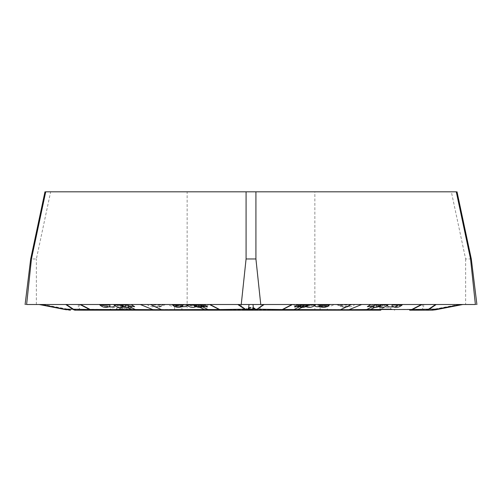 <?xml version="1.0" encoding="UTF-8"?>
<svg xmlns="http://www.w3.org/2000/svg" width="502" height="502" viewBox="0 0 502 502"><rect width="100%" height="100%" fill="white"/><g stroke="black" fill="none" stroke-linecap="round" stroke-linejoin="round"><path stroke-width="0.38" stroke-dasharray="2.51 1.88" d="M475.388 304.507C477.333 304.507 477.333 304.507 475.388 304.507L323.702 304.507L338.411 304.507L338.856 305.015L349.969 305.015L350.804 304.507L458.941 304.507L433.966 309.194L435.541 309.803M26.612 304.507C24.667 304.507 24.667 304.507 26.612 304.507L323.702 304.507L323.702 305.015L329.431 305.015L330.165 304.507M78.343 304.507L78.381 309.194L79.511 309.213L79.554 304.507L39.187 304.507M79.554 304.507L120.919 304.507L121.051 309.552A5.679 5.183 -178.5 0 0 121.992 309.514L121.17 310.186L77.565 310.186A7.097 1.6 -90 0 0 78.381 309.194L73.405 309.194M147.506 304.507L165.478 304.507A10.58 4.267 171.7 0 1 154.848 306.986A10.58 4.267 171.7 0 1 147.506 304.507L120.919 304.507M151.478 304.507L152.031 305.015A6.099 2.46 -8.3 0 0 152.771 306.051A8.515 8.515 0 0 0 163.144 305.015L163.752 304.507L163.056 305.015L152.031 305.015L151.196 304.507M163.596 304.507L163.589 304.507C164.562 305.185 152.991 307.362 152.69 306L152.771 306.051A6.099 2.46 -8.3 0 0 163.056 305.015L163.596 304.507M173.127 305.592A6.639 2.679 -8.3 0 0 176.56 306.465A6.244 2.422 92.4 0 0 175.549 305.818A6.244 2.422 92.4 0 0 174.464 306.402A11.508 4.643 171.7 0 1 168.032 304.507L165.478 304.507M168.032 304.507L188.501 304.507L182.019 306.402L174.464 306.402L174.696 309.514L242.485 309.728L259.515 309.728L261.184 304.507L208.857 304.507C205.036 307.569 199.118 307.569 191.099 304.507L188.501 304.507M191.099 304.507L208.857 304.507M296.613 304.507L297.498 305.053L296.613 304.507L261.184 304.507M296.889 304.507L323.702 304.507M350.522 304.507L349.969 305.015A6.099 2.46 -171.7 0 1 349.229 306.051A6.099 2.46 -171.7 0 1 338.944 305.015L338.354 304.507L350.804 304.507M458.941 304.507L462.813 304.507M460.949 304.507L374.856 304.507L369.585 306.32M379.512 306.164A6.244 3.765 87.2 0 0 378.163 305.825A6.244 3.765 87.2 0 0 376.695 306.402A11.508 3.633 -17.4 0 0 385.429 304.507L385.963 304.507L385.906 305.015L386.302 304.507M388.454 304.507L387.594 304.507M370.081 306.289L374.912 304.507L381.639 304.507M377.134 304.507L377.397 305.003L377.604 304.507L301.595 304.614M302.066 307.337L303.961 306.402L312.947 304.507L313.48 304.507L313.386 305.003L314.365 305.015M315.752 304.507L314.886 304.507M297.065 306.402A10.58 0.922 -24.6 0 0 301.909 304.507L308.937 304.507M304.595 306.094A6.244 6.193 -72.7 0 0 300.158 306.402L299.43 306.785A6.099 0.533 155.4 0 0 304.457 305.015L304.645 304.507L200.405 304.614M193.063 304.507L197.355 304.507L197.543 305.015L197.863 304.507M195.203 304.507L194.525 305.015L194.726 304.507L200.091 304.507A10.58 0.922 24.6 0 0 204.935 306.402M194.726 304.507L186.261 304.507M187.114 304.507L189.053 304.507L188.52 304.507L188.614 305.003L188.212 304.507M172.694 305.04L173.667 305.053L173.121 304.507L172.048 304.507L189.053 304.507L198.039 306.402A6.244 3.79 92.3 0 0 196.564 305.837A6.244 3.79 92.3 0 0 194.789 306.471L187.635 305.015M173.121 304.507L124.396 304.507L127.088 304.507L131.919 306.289M120.361 304.507L124.396 304.507L124.603 305.003L121.603 305.009L121.076 305.009L121.773 304.507L113.546 304.507M132.415 306.32L127.144 304.507L121.773 304.507M114.406 304.507L116.571 304.507A11.508 3.633 -162.6 0 0 125.305 306.402A6.244 3.765 92.8 0 0 123.837 305.825A6.244 3.765 92.8 0 0 122.488 306.164M122.224 304.507L121.597 305.003L123.756 306.471L122.042 306.465A6.639 2.096 17.4 0 1 116.094 305.015L116.037 304.507L116.571 304.507L100.488 304.507A10.58 3.338 -162.6 0 0 108.746 306.822M41.051 304.507L100.488 304.507M471.309 258.963L465.63 258.963L451.348 191.814L50.652 191.814L36.37 258.963L30.691 258.963M456.268 191.814L451.348 191.814M187.133 191.814L314.867 191.814L187.133 191.814L187.133 310.186L314.867 310.186L314.867 191.814M50.652 191.814L45.732 191.814M199.934 307.337L198.039 306.402L201.842 306.402A6.244 6.193 72.7 0 0 197.405 306.094M186.989 304.507L187.315 305.417M181.768 306.703L173.309 304.507M328.691 304.507L320.232 306.703M314.685 305.417L315.011 304.507M196.502 306.452L197.386 306.101A6.244 6.193 72.7 0 0 196.483 306.465A6.639 0.577 -155.4 0 0 194.525 305.015L197.543 305.015A6.099 0.533 -155.4 0 0 202.563 306.785L201.842 306.402A11.508 1.004 24.6 0 0 199.539 304.507M182.163 306.527L177.67 306.389L173.993 305.197L173.378 304.507M307.274 304.507L307.475 305.015L306.797 304.507M304.137 304.507L304.457 305.015L307.475 305.015A6.639 0.577 155.4 0 0 305.517 306.465A6.244 6.193 -72.7 0 0 304.614 306.101L303.478 305.869L305.436 305.837A6.244 3.79 -92.3 0 0 303.961 306.402L300.158 306.402A11.508 1.004 -24.6 0 1 302.461 304.507M313.788 304.507L313.386 305.003L307.211 306.471A6.244 3.79 -92.3 0 0 305.436 305.837L311.987 304.507M328.879 304.507L328.333 305.053L329.306 305.04M319.837 306.527L321.324 306.772L324.781 306.283L328.333 305.053L328.622 304.507M129.836 306.791L126.554 304.507M80.113 310.186A7.097 1.186 -90 0 1 79.511 309.213L121.051 309.565L121.17 310.186M43.059 304.507L68.034 309.194L66.459 309.803M240.816 304.507L242.485 309.728A7.097 1.211 -90 0 0 242.912 310.186L173.761 310.186A7.097 2.209 -90 0 0 174.696 309.514L135.201 309.514M182.678 310.186A7.097 2.039 90 0 1 181.837 309.546L182.019 306.402A6.244 2.403 88 0 0 180.971 305.837L183.531 305.542L183.983 305.003L172.569 305.015L171.835 304.507M114.149 305.015L116.094 305.015L115.698 304.507M127.175 307.337L125.305 306.402L129.064 306.402A6.244 6.193 76.1 0 0 123.756 306.471M124.866 304.507L124.603 305.003L129.943 306.753M100.469 304.507L100.958 305.015L99.961 305.015M100.739 304.507L100.958 305.015A6.099 1.926 17.4 0 0 109.455 306.527M171.973 304.507L172.569 305.015A6.639 2.679 -8.3 0 0 172.989 305.492L180.971 305.837A6.244 2.403 88 0 0 179.961 306.471L183.368 305.662M184.56 304.507L183.983 305.003L184.705 304.507M205.111 304.507L204.502 305.053L193.496 305.003L195.102 305.869L198.936 306.716L201.917 306.647L203.875 306.013A8.515 8.515 0 0 1 193.439 305.003L192.831 304.507M203.956 305.956L205.387 304.507M372.164 306.791L375.446 304.507M381.081 304.507L380.949 309.552A5.679 5.183 -1.5 0 1 380.008 309.514L380.83 310.186L377.686 310.186L381.093 309.05L391.315 309.05L381.093 309.05A8.515 8.515 0 0 1 391.315 309.05L394.723 310.186M423.657 304.507L423.619 309.194L422.489 309.213L422.446 304.507M409.663 310.186L421.887 310.186A7.097 1.186 -90 0 0 422.489 309.213L380.949 309.565L380.83 310.186M293.143 304.507C296.964 307.569 302.882 307.569 310.901 304.507M366.799 309.514L259.515 309.728A7.097 1.211 90 0 1 259.088 310.186L242.912 310.186M320.163 309.546L319.981 306.402L327.536 306.402L327.304 309.514A7.097 2.209 -90 0 0 328.239 310.186L319.322 310.186A7.097 2.039 90 0 0 320.163 309.546M313.499 304.507L319.981 306.402A6.244 2.403 92 0 1 321.029 305.837A6.244 2.403 92 0 1 322.039 306.471L318.632 305.662M374.825 307.337L376.695 306.402L372.936 306.402A6.244 6.193 103.9 0 1 378.244 306.471L379.958 306.465A6.639 2.096 162.6 0 0 385.906 305.015L387.851 305.015M372.057 306.753L377.397 305.003L380.924 305.009L380.227 304.507M378.244 306.471L380.403 305.003L379.776 304.507M401.531 304.507L401.042 305.015L402.039 305.015M401.261 304.507L401.042 305.015A6.099 1.926 162.6 0 1 392.545 306.527M330.027 304.507L329.431 305.015A6.639 2.679 -171.7 0 1 329.011 305.492L326.451 305.818A6.244 2.422 87.6 0 1 327.536 306.402A11.508 4.643 8.3 0 0 333.968 304.507M328.873 305.592A6.639 2.679 -171.7 0 1 325.44 306.465A6.244 2.422 87.6 0 1 326.451 305.818L318.469 305.542L318.017 305.003L323.702 305.015M317.44 304.507L318.017 305.003L317.295 304.507M298.044 305.956L297.498 305.053L308.504 305.003L306.898 305.869L303.064 306.716L300.083 306.647L298.125 306.013A8.515 8.515 0 0 0 308.561 305.003L309.169 304.507M338.944 305.015L338.856 305.015A8.515 8.515 0 0 0 349.229 306.051L349.31 306C350.716 307.23 336.585 305.26 338.411 304.507L338.944 305.015M130.338 309.288A7.543 3.771 90 0 0 127.91 308.41A7.806 7.806 0 0 1 134.448 309.288L137.51 310.186L123.492 310.186A5.679 5.133 90 0 1 120.411 309.05A5.679 4.185 -39 0 0 123.36 309.163L127.439 309.163A5.679 4.286 -41.7 0 0 130.338 309.288L126.642 309.288A5.679 4.286 41.7 0 1 123.674 309.163L119.231 309.163A5.679 4.185 39 0 1 116.207 309.05L120.411 309.05A8.007 4.003 -90 0 0 119.15 308.033L120.668 308.096A7.869 3.934 90 0 0 119.231 309.163M116.489 310.186L124.025 310.186A5.679 4.851 90 0 0 126.642 309.288A7.543 3.771 90 0 1 127.91 308.41L126.353 308.347A7.681 3.84 -90 0 1 127.439 309.163A5.679 5.196 -90 0 0 130.407 310.186M255.204 309.05L259.515 310.186L258.003 310.186A5.679 4.669 -90 0 1 255.204 309.05A8.007 8.007 0 0 0 246.796 309.05A5.679 4.669 90 0 1 243.997 310.186L242.485 310.186L245.892 309.05L255.129 309.163A5.679 5.026 -90 0 0 256.742 310.004A5.679 5.026 -90 0 0 258.003 310.186L258.913 310.186L255.662 309.163A8.164 8.164 0 0 0 246.338 309.163L243.087 310.186L243.997 310.186A5.679 5.026 90 0 0 246.871 309.163A7.869 7.869 0 0 1 255.129 309.163M259.088 310.186L314.867 310.186M421.887 310.186L431.469 310.186L433.966 309.194L429.185 309.194M195.818 306.496L196.483 306.465M305.517 306.465L307.211 306.471M72.815 309.194L68.034 309.194L70.531 310.186M121.051 309.565A5.679 5.158 -165.1 0 0 121.967 309.565M176.56 306.465L179.961 306.471M428.595 309.194L423.619 309.194A7.097 1.6 -90 0 0 424.435 310.186M380.949 309.565A5.679 5.158 -14.9 0 1 380.033 309.565M325.44 306.465L322.039 306.471M256.108 309.05L245.892 309.05A8.515 8.515 0 0 1 256.108 309.05M465.63 258.963L465.63 304.507M36.37 304.507L36.37 258.963M114.789 305.561A10.58 3.338 -162.6 0 0 114.575 304.507M122.124 304.507L121.992 309.514L134.831 309.514M178.298 304.507L178.298 305.015M401.512 304.507A10.58 3.338 -17.4 0 1 393.254 306.822M387.211 305.561A10.58 3.338 -17.4 0 1 387.425 304.507M370.463 309.514L380.008 309.514L379.876 304.507M336.522 304.507A10.58 4.267 8.3 0 0 347.152 306.986A10.58 4.267 8.3 0 0 354.494 304.507M123.36 309.163A7.869 3.934 90 0 0 120.668 308.096A8.164 8.164 0 0 1 126.353 308.347A7.681 3.84 -90 0 0 123.674 309.163A5.679 0.615 -90 0 0 124.025 310.186M116.401 310.085A5.679 0.458 -90 0 1 116.207 309.05A8.007 4.003 -90 0 1 119.15 308.033A8.515 8.515 0 0 0 110.685 309.05L107.277 310.186M190.013 304.507L198.522 305.869L197.386 306.101M182.182 306.458L182.753 306.251C182.408 306.684 179.503 306.107 174.037 304.513M305.498 306.452L304.614 306.101M327.963 304.513C323.25 306 320.351 306.578 319.247 306.251L319.818 306.458M123.781 306.465L125.876 305.875L117.55 304.507M101.379 304.507C101.956 305.379 111.89 306.992 109.919 306.358M192.994 304.545C193.245 305.467 202.093 307.086 204.082 305.906L203.906 306.007M378.219 306.465L376.123 305.875L384.45 304.507M392.081 306.358C390.079 307.004 400.157 305.341 400.621 304.507M298.094 306.007L297.918 305.906C298.056 306.17 304.927 307.042 309.006 304.545M173.41 305.806A8.515 8.515 0 0 0 183.017 305.919M318.983 305.919A8.515 8.515 0 0 0 328.59 305.806M254.69 309.113A5.679 5.679 0 0 0 256.578 310.004M243.997 310.186A5.679 5.679 0 0 0 246.978 309.339C249.657 307.82 252.343 307.82 255.022 309.339"/><path stroke-width="0.75" d="M255.92 191.814L456.268 191.814L470.55 258.963L475.388 304.507C477.333 304.507 477.333 304.507 475.388 304.507L26.612 304.507C24.667 304.507 24.667 304.507 26.612 304.507L31.45 258.963L45.732 191.814L246.08 191.814L246.08 258.963L255.92 258.963L255.92 191.814L246.08 191.814M470.55 258.963L471.309 258.963L457.027 191.814M44.973 191.814L30.691 258.963L31.45 258.963M210.018 304.507L219.713 309.565L244.926 309.213L237.822 304.507M253.008 304.507L253.466 309.194L248.534 309.194L248.992 304.507M150.487 304.507L161.569 309.728L204.433 309.546L199.934 307.337M187.315 305.417L185.884 306.647L181.768 306.703M247.687 310.186A7.097 5.466 90 0 1 244.926 309.213L245.428 309.194A7.097 6.79 90 0 0 248.892 310.186L155.394 310.186A7.097 6.658 -90 0 1 153.054 309.728L140.303 304.507M206.447 310.186A7.097 4.869 90 0 1 204.433 309.546L219.248 309.514A5.679 2.535 -62.9 0 0 219.694 309.552M291.982 304.507L282.306 309.552A5.679 2.535 62.9 0 0 282.751 309.514L279.834 310.186L248.892 310.186M263.588 304.507L257.074 309.213L264.177 304.507M380.83 310.186L254.313 310.186A7.097 5.466 90 0 0 257.074 309.213L282.306 309.552M320.232 306.703L316.699 306.753L315.149 306.239L314.685 305.417M292.522 304.507L282.751 309.514L340.431 309.728L351.513 304.507M295.552 310.186A7.097 4.869 -90 0 0 297.567 309.546L302.066 307.337M199.991 304.507L199.934 305.015L187.629 305.015L186.255 304.501M182.49 304.507L182.113 305.003L173.667 305.053M182.929 304.507L182.113 305.003L182.571 305.655L182.27 306.471M200.549 304.507L199.934 305.015A6.099 0.533 -155.4 0 1 202.563 306.785L207.834 309.514A7.097 6.946 90 0 0 210.784 310.186M315.739 304.501L314.365 305.015L302.066 305.015L301.451 304.507M319.51 304.507L319.887 305.003L319.071 304.507M328.333 305.053L319.887 305.003L319.379 305.869L319.73 306.471M302.009 304.507L302.066 305.015A6.099 0.533 155.4 0 0 299.437 306.785L294.166 309.514A7.097 6.946 90 0 1 291.216 310.186M79.937 304.507L89.764 309.565L73.443 309.213L66.377 304.507M69.866 310.173L41.051 304.507M131.919 306.289L134.661 306.709L131.16 304.507M163.489 310.186A7.097 5.453 90 0 1 161.569 309.728L135.27 309.546L129.836 306.791M76.8 310.186A7.097 6.651 90 0 1 73.443 309.213L72.815 309.194A7.097 5.189 90 0 0 75.457 310.186L155.394 310.186M138.125 310.186A7.097 6.909 90 0 1 135.27 309.546L90.241 309.514A5.679 2.648 117.5 0 1 89.745 309.552M113.54 304.507L114.149 305.015L121.597 305.003M122.488 306.164A6.244 3.765 92.8 0 0 122.042 306.465M124.603 305.003L127.169 305.053L127.232 304.507M120.963 305.009A8.515 8.515 0 0 0 129.943 306.753L127.169 305.053L127.765 304.507M99.352 304.507L99.961 305.015L109.599 305.015L110.001 304.507M109.7 306.383L109.455 306.527A6.099 1.926 17.4 0 0 109.599 305.015L110.453 304.507M422.063 304.507L412.236 309.565L428.557 309.213L435.623 304.507M462.813 304.507L435.541 309.803L436.433 309.194L460.949 304.507M361.697 304.507L348.946 309.728L366.73 309.546L372.164 306.791M370.081 306.289L367.338 306.709L370.84 304.507M425.2 310.186A7.097 6.651 90 0 0 428.557 309.213L429.185 309.194A7.097 5.189 90 0 1 426.543 310.186L409.663 310.186L411.759 309.514A5.679 2.648 62.5 0 0 412.255 309.552M378.59 306.634A8.515 8.515 0 0 0 387.851 305.015L380.403 305.003M379.512 306.164A6.244 3.765 87.2 0 1 379.958 306.465M377.397 305.003L374.831 305.053L374.768 304.507M381.037 305.009A8.515 8.515 0 0 1 372.057 306.753L374.831 305.053L374.235 304.507M391.547 304.507L392.401 305.015A6.099 1.926 162.6 0 0 392.545 306.527A8.515 8.515 0 0 0 402.039 305.015L392.401 305.015L391.999 304.507M346.606 310.186A7.097 6.658 90 0 0 348.946 309.728L340.431 309.728A7.097 5.453 -90 0 1 338.511 310.186M319.322 310.186L187.133 310.186M124.025 310.186L137.51 310.186M123.492 310.186L116.489 310.186M242.485 310.186L259.515 310.186M258.913 310.186L243.087 310.186M328.239 310.186L377.686 310.186M436.244 304.507L429.185 309.194L436.433 309.194L432.529 310.154L426.543 310.186M77.565 310.186L75.457 310.186M173.761 310.186L121.17 310.186M209.478 304.507L219.349 309.565L222.166 310.186L219.713 309.565A5.679 2.052 115.6 0 1 219.349 309.565M253.108 310.186A7.097 6.79 90 0 0 256.572 309.194L253.466 309.194L251 310.186L248.534 309.194L245.428 309.194L238.412 304.507M282.651 309.565A5.679 2.052 64.4 0 1 282.287 309.565L279.834 310.186M194.789 306.471L195.818 306.496M127.175 307.337L131.537 309.514A7.097 4.738 90 0 0 133.545 310.186M80.602 304.507L90.31 309.565L92.337 310.186L89.764 309.565A5.679 3.106 -61.2 0 0 90.31 309.565M70.531 310.186L65.567 309.194L73.405 309.194M363.875 310.186A7.097 6.909 90 0 0 366.73 309.546L370.463 309.514A7.097 4.738 90 0 1 368.455 310.186M409.663 310.186L412.236 309.565A5.679 3.106 -118.8 0 1 411.69 309.565M255.92 258.963L260.758 304.507M246.08 258.963L241.242 304.507M203.981 304.507A10.58 0.922 24.6 0 1 204.935 306.402M297.065 306.402A10.58 0.922 -24.6 0 1 298.019 304.507M187.635 305.015L187.114 304.507M314.886 304.507L314.365 305.015M65.756 304.507L72.815 309.194M108.746 306.822A10.58 3.338 -162.6 0 0 114.789 305.561M134.831 309.514L135.201 309.514M114.933 305.015L114.406 304.507M374.825 307.337L370.463 309.514L411.759 309.514L421.398 304.507M393.254 306.822A10.58 3.338 -17.4 0 1 387.211 305.561M429.185 309.194L428.595 309.194M370.463 309.514L366.799 309.514M387.067 305.015L387.594 304.507M471.309 258.963L476.9 304.507M30.691 258.963L25.1 304.507M172.029 304.507L172.682 305.04A8.515 8.515 0 0 0 182.163 306.527M182.182 306.458L182.502 306.276M200.16 304.507L205.368 306.458L202.563 306.785A8.515 8.515 0 0 1 193.672 305.015L193.063 304.507M329.971 304.507L329.318 305.04A8.515 8.515 0 0 1 319.837 306.527M319.498 306.276L319.818 306.458M301.84 304.507L296.632 306.458L299.437 306.785A8.515 8.515 0 0 0 308.328 305.015L308.937 304.507M66.459 309.803L39.187 304.507M120.474 304.501L121.082 305.015M129.867 306.709L132.415 306.32M387.851 305.015L388.46 304.507M381.526 304.501L380.918 305.015M369.585 306.32L372.133 306.709M402.039 305.015L402.648 304.507M186.844 305.003A8.515 8.515 0 0 0 196 306.684M305.881 306.634A8.515 8.515 0 0 0 315.156 305.003M114.149 305.015A8.515 8.515 0 0 0 123.241 306.709M99.961 305.015A8.515 8.515 0 0 0 109.455 306.527M435.541 309.803L432.134 310.173M134.448 309.288L134.944 309.571"/></g></svg>

